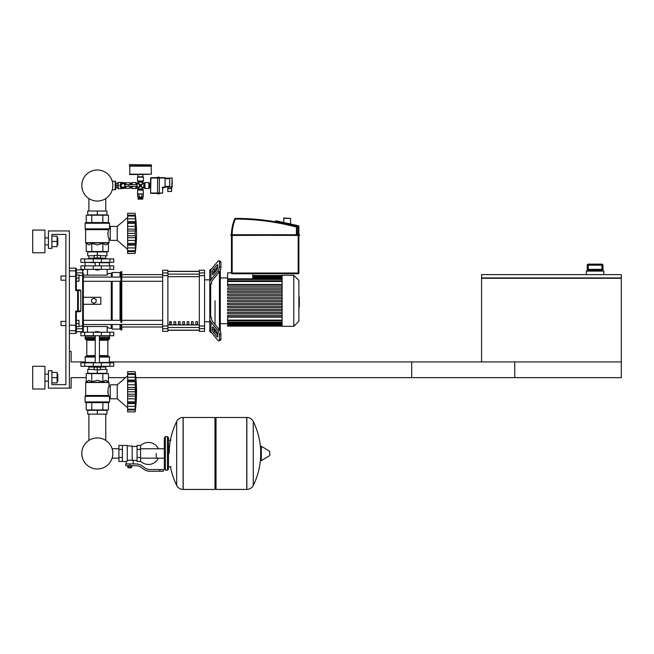 <?xml version="1.0" encoding="UTF-8"?>
<svg xmlns="http://www.w3.org/2000/svg" width="654" height="654" viewBox="0 0 654 654"><rect width="100%" height="100%" fill="white"/><g stroke="black" fill="none" stroke-linecap="round" stroke-linejoin="round"><path stroke-width="0.98" d="M481.573 278.269L481.573 361.932L621.3 361.932L411.709 361.932L411.709 377.652L621.3 377.652L621.3 278.269L481.573 278.269L481.573 274.606L621.3 274.606L621.3 277.917L481.573 277.917M601.901 264.126L601.901 265.172L602.947 265.172A1.046 1.046 -90 0 0 601.901 264.126L588.298 264.126A1.046 1.046 90 0 0 587.251 265.172L587.251 270.061L588.077 269.366L602.13 269.366L602.947 270.061L602.963 265.172L602.963 271.108M588.298 264.126L588.298 265.172L601.901 265.172L601.901 269.366L588.298 269.366L588.298 265.172L587.251 265.172L587.243 271.108M603.838 274.606L603.838 271.108L586.368 271.108L586.368 274.606M69.381 388.133L48.421 388.133L48.421 370.663L51.911 370.663L51.911 384.634L65.882 384.634L65.882 234.434L51.911 234.434L51.911 248.406L48.421 248.406L48.421 230.936L69.381 230.936L69.381 388.133L71.123 388.133L71.123 377.652L86.23 377.652M108.417 377.652L125.593 377.652M135.844 377.652L514.755 377.652L514.755 361.932L109.553 361.932M85.094 361.932L71.123 361.932L71.123 351.451L69.381 351.451M88.887 414.154L88.887 440.42A15.524 15.524 0 0 0 81.799 453.451A15.524 15.524 0 0 1 97.323 437.927A15.524 15.524 0 0 1 112.848 453.451A15.524 15.524 0 0 0 105.76 440.42A15.524 15.524 0 0 1 97.323 468.983A15.524 15.524 0 0 1 81.799 453.451A15.524 15.524 0 0 0 97.323 468.983A15.524 15.524 0 0 0 105.76 440.42A15.524 15.524 0 0 1 97.323 468.983A15.524 15.524 0 0 1 88.887 440.42A15.524 15.524 0 0 0 97.323 468.983A15.524 15.524 0 0 0 112.848 453.451A15.524 15.524 0 0 1 97.323 468.983A15.524 15.524 0 0 1 88.887 440.42A15.524 15.524 0 0 0 97.323 468.983A15.524 15.524 0 0 0 112.848 453.451A15.524 15.524 0 0 1 97.323 468.983A15.524 15.524 0 0 1 88.887 440.42A15.524 15.524 0 0 0 94.944 468.795A15.524 15.524 0 0 0 112.12 458.152L118.905 458.152M105.76 414.154L105.76 440.42A15.524 15.524 0 0 1 112.12 448.758A15.524 15.524 0 0 0 105.76 440.42A15.524 15.524 0 0 1 112.12 448.758L118.905 448.758M60.994 280.19L60.994 275.996L60.994 280.19L65.882 280.19L65.882 321.408L65.882 280.19L65.882 321.408L60.994 321.408L60.994 325.602L65.882 325.602L65.882 384.634L65.882 325.602L65.882 384.634L51.911 384.634M78.987 278.097L78.987 274.95L76.363 274.95L76.363 281.236L78.987 281.236L78.987 278.097L76.363 278.097M60.994 325.602L60.994 321.408M76.363 323.509L78.987 323.509L78.987 326.648L76.363 326.648L76.363 311.688L80.131 311.688L80.826 310.993L75.668 311.051L76.363 311.688L76.363 325.079L75.668 325.218L75.668 333.466L76.363 332.763L76.363 325.079M78.987 323.509L78.987 320.362L76.363 320.362M172.313 182.556L172.313 183.398L172.313 182.556M125.02 186.398L124.898 186.398A2.093 2.093 0 0 1 121.693 187.175A2.093 2.093 0 0 1 121.693 183.88A2.093 2.093 0 0 1 124.898 184.657L125.02 186.398L136.964 186.398L136.964 184.657L125.02 184.657M128.601 184.657L128.601 186.398M115.586 187.796L116.003 187.796M115.586 183.259L116.003 183.259M112.226 189.889L115.586 189.546L115.586 181.51L112.226 181.158M115.235 189.889L115.235 181.158M129.451 164.914L129.451 165.789L151.458 165.789L151.458 164.914L129.803 164.571L151.458 164.914M149.537 187.87L149.537 183.185M150.592 187.968L149.537 187.968L149.537 183.079L150.592 183.079M149.537 185.523L150.592 185.523M169.697 191.467L171.618 191.467L171.618 188.671L167.776 188.671L167.776 191.467L169.697 191.467M171.618 187.445L171.618 188.671M167.776 186.921L167.776 188.671M165.086 186.921L169.697 186.921M169.697 187.101L172.141 187.101L172.141 178.019L171.789 187.445L169.697 187.101L169.697 178.019L172.141 178.019L169.697 178.019M165.086 178.19L169.697 178.19M165.086 187.101L162.993 187.101L162.642 187.796L165.086 187.445L165.086 177.667L159.323 177.667M150.592 178.019L150.592 193.036L150.935 177.667L157.573 177.667L150.592 178.019L157.573 178.019L157.573 193.821L159.323 193.821L159.323 193.036L162.642 193.036L162.642 187.796L162.642 193.036L159.323 193.388M150.592 193.036L159.323 193.036L159.323 178.019L157.573 178.019L157.573 177.234L159.323 177.234L159.323 178.019L165.086 178.019M150.935 193.388L157.573 193.388M142.204 197.05L142.204 197.753L138.713 197.753L138.713 197.05M142.727 198.105L142.727 199.151L138.19 199.151L138.19 198.105L142.727 198.105M141.869 194.263L141.869 197.05L137.634 197.05L137.634 194.263L139.049 194.263L139.049 197.05M143.283 194.263L143.283 197.05L141.869 197.05M132.075 184.657L132.075 182.556L131.372 183.185M131.724 186.398L131.372 187.87M130.326 186.398L130.326 187.968L131.372 187.968L131.372 186.398M131.372 184.657L131.372 183.079L130.326 183.079L130.326 184.657M125.086 183.422L125.086 182.736L125.789 182.736L125.789 184.526M125.086 187.633L125.086 188.319L125.789 188.319L125.789 186.529M117.72 183.079L118.276 182.384L118.276 188.671L121.595 188.671L121.595 188.148M116.003 183.3L117.924 183.079L116.003 183.3L116.003 187.968L117.924 187.968L117.924 185.744L116.003 185.744M117.924 185.744L117.924 183.3M118.276 182.384L121.595 182.384L121.595 182.907M125.83 186.398A2.968 2.968 0 0 1 120.025 185.523A2.968 2.968 0 0 1 125.83 184.657M124.039 188.303L124.039 187.624L122.993 187.624A2.093 2.093 0 0 1 120.9 185.523L120.9 184.477L120.213 184.477M117.924 187.755L116.003 187.755M117.924 185.311L116.003 185.311M121.767 188.229L121.595 188.671M121.595 182.384L121.767 182.818M125.789 182.736L129.982 182.736L129.982 184.657M129.982 186.398L129.982 188.319L125.789 188.319M120.974 185.523L121.987 183.782L123.998 183.782L125.012 185.523L123.998 187.273L121.987 187.273L120.974 185.523M143.43 177.144L143.43 180.986L137.487 180.986L137.487 177.144L143.43 177.144L142.907 176.793L142.907 174.52L129.803 174.52L129.803 165.789M143.079 176.793L137.839 176.793L138.01 174.52M129.451 174.177L151.458 174.177L151.115 165.789M151.458 166.141L129.451 166.141M151.458 174.177L140.455 174.52M143.79 183.259L143.79 187.796L145 188.499L148.842 188.499L148.842 182.556L145 182.556L143.79 183.259L142.727 182.907L141.1 185.523L143.079 183.259M132.075 186.398L132.075 188.499L135.918 188.499L137.839 187.796L137.839 189.464L143.079 189.464L142.727 188.859L138.19 188.859M132.075 182.556L135.918 182.556L135.918 184.657M137.839 189.464L137.487 193.911L143.43 193.911L143.079 189.464M137.487 193.911L143.43 193.911M143.79 187.796L140.455 186.161L142.727 188.148L142.727 188.859M137.127 187.796L137.127 183.259L140.455 184.886L138.19 182.907L137.839 183.259M139.196 184.428L139.817 185.523L140.455 185.523L139.286 186.701L139.817 185.523L137.839 187.796M138.19 182.196L142.727 182.196L143.079 181.591L137.839 181.591L138.19 182.907M142.727 182.196L142.727 182.907M141.55 184.264L140.455 184.886L140.455 185.523L139.286 184.354M141.722 186.619L141.1 185.523L140.455 185.523L141.632 184.354M138.19 188.148L140.455 186.161L140.455 185.523L141.632 186.701M131.724 182.907L131.724 184.657M283.591 218.362L290.572 218.362L283.934 218.011L283.591 222.458M290.572 218.362L290.572 223.864L287.081 223.235L290.572 223.864M231.459 235.424L299.581 235.252L299.401 234.729L230.936 234.729L230.764 235.252L231.459 235.424L231.459 273.029A0.695 0.695 0 0 0 232.162 273.732L298.183 273.732A0.695 0.695 0 0 0 298.878 273.029L298.878 235.424L299.401 235.424L230.764 235.252L231.459 235.424L230.764 235.252L231.459 235.424L230.764 235.252L231.459 235.424L231.459 234.729L230.936 234.729L299.581 234.9L298.878 234.729L298.878 226.407A0.695 0.695 0 0 0 298.33 225.728L276.135 220.807L275.301 221.338L298.878 226.407M297.137 234.729L297.137 227.085A0.695 0.695 0 0 0 296.614 226.407A240.329 240.329 0 0 0 235.415 218.362A0.695 0.695 0 0 0 234.77 218.779A40.082 40.082 0 0 0 231.459 234.729M298.183 234.729L298.33 225.728L293.76 224.714M280.402 221.747L276.135 220.807M156.281 453.451L156.281 458.152L156.281 453.451M140.561 461.152A11.004 11.004 0 0 0 158.374 458.152M158.374 448.758A11.004 11.004 0 0 0 140.561 445.75M122.396 445.415L127.293 445.415L127.293 461.086L126.238 461.487L118.905 461.487L118.905 445.415L122.396 445.415L122.396 461.487M137.07 460.441L133.228 460.441L133.228 463.931M137.07 449.437L137.07 461.487L140.561 461.487L140.561 445.415L137.07 445.415L137.07 449.437L140.561 449.437M137.07 446.469L132.182 446.469M132.182 459.983L133.228 460.441M127.293 460.539L129.737 460.105L132.182 460.539L132.182 445.946L127.293 445.946M131.135 467.602L128.339 467.602L130.784 467.953L131.135 467.25M130.743 465.681L130.743 467.25L131.748 467.25L131.748 465.681M127.718 465.681L127.718 467.25L130.743 467.25M128.724 465.681L128.724 467.25M159.772 471.264L163.271 471.264L163.271 469.523L159.772 469.523L159.772 471.264L149.88 471.264A10.48 10.48 0 0 1 143.332 468.975L142.082 467.978A10.48 10.48 0 0 0 135.542 465.681L125.805 465.681L125.805 463.931L129.737 463.931L129.737 465.681M129.737 463.931L135.542 463.931A12.23 12.23 0 0 1 143.177 466.613L144.42 467.61A8.731 8.731 0 0 0 149.88 469.523L159.772 469.523M137.07 457.473L140.561 457.473M122.396 449.437L118.905 449.437M122.396 457.473L118.905 457.473M246.754 489.429L246.754 417.473L246.844 489.429A7.161 7.161 0 0 0 253.27 485.44L253.27 421.47A7.161 7.161 0 0 0 246.844 417.473L216.016 417.473L216.016 489.429L246.754 489.429M260.644 453.451L260.644 446.625L261.306 446.249L261.306 460.653L260.644 460.277L260.644 453.451M269.808 453.451L269.808 455.298L269.808 453.451M176.67 421.47A7.161 7.161 0 0 1 183.087 417.473L214.97 417.473L214.97 489.429L183.177 489.429L183.177 417.473L183.087 489.429A7.161 7.161 0 0 1 176.67 485.44L176.67 421.47A72.308 72.308 0 0 0 169.206 453.451M167.457 436.684L165.364 436.684L165.364 470.218L167.457 470.218L167.457 436.684L168.511 437.73L168.511 440.183L170.956 440.183M170.956 466.727L168.511 466.727L168.511 469.171L168.511 437.73M113.739 335.731L80.908 335.731L80.908 332.24L113.739 332.24L113.739 335.731M109.937 265.867L80.908 265.867L80.908 269.366L113.739 269.366L113.739 265.867L109.937 265.867L109.937 269.366M95.231 331.889L99.416 331.889L95.574 331.537L95.231 332.24M93.13 366.297L93.13 367.172L101.517 367.172L101.517 366.297M97.323 367.172L97.323 369.788L94.176 369.788L94.176 367.172M94.176 369.445L87.718 369.445L87.718 373.287L97.323 373.287L97.323 369.788L100.471 369.788L100.471 367.172M117.238 398.785L117.238 384.814L127.628 375.903L117.238 384.814L110.248 384.814L110.248 398.785L117.238 398.785L127.628 407.695M135.141 391.762L127.628 391.762L127.628 387.503L135.582 387.503L135.141 411.881L135.582 407.826L135.141 411.881L127.628 411.881L127.628 409.208L135.141 409.208L135.37 408.742M135.141 381.732L127.628 381.732L127.628 380.064L135.582 380.064L135.288 389.653M127.628 387.503L127.628 381.781L135.141 381.781L135.149 382.386M135.558 375.797L135.141 374.39L135.37 380.636L127.628 380.522M127.628 380.064L127.628 374.423L135.141 374.423M135.37 374.856L135.141 374.39L127.628 374.39L127.628 371.709L135.141 371.709L135.574 375.821M135.558 375.339L135.468 374.456M135.353 373.475L135.28 372.854L135.353 373.475M127.628 377.252L135.37 377.252L135.37 380.636M127.628 384.781L135.37 384.781L135.517 386.024L135.174 382.876M135.517 394.869L135.37 394.19L135.517 394.869M135.517 397.575L135.558 396.994L135.517 397.575M135.517 404.867L135.37 406.347L135.582 403.534L135.37 406.347L127.628 406.347L127.628 403.534L135.582 403.534L135.558 404.295M135.517 408.66L135.558 408.251L135.517 408.66M135.574 407.777L135.37 409.984L127.628 409.984L135.37 409.984M135.141 409.175L127.628 409.175L127.628 406.347M127.628 402.962L135.37 402.962L135.582 403.534M127.628 403.534L127.628 401.867L135.141 401.867L135.37 402.962M127.628 391.762L135.141 391.828L135.149 392.474M135.141 401.809L127.628 401.867M127.628 411.881L135.141 411.881A145.065 145.065 0 0 0 135.141 371.709L127.628 371.709M127.628 401.809L127.628 396.095L135.582 396.095M127.628 396.095L127.628 391.828M87.718 414.154L106.929 414.154L106.929 410.311L87.718 410.311L87.718 414.154M97.323 414.154L97.323 410.311M105.76 369.445L105.76 367M88.887 369.445L88.887 367M101.517 367L105.883 367L106.054 366.297M93.13 367L88.764 367L88.592 366.297M106.054 366.82L101.517 366.82M93.13 366.82L88.592 366.82M100.471 369.445L106.929 369.445L106.929 373.287L97.323 373.287M109.937 362.807L80.908 362.807L80.908 366.297L113.739 366.297L113.739 362.807L109.937 362.807L109.937 366.297M108.85 402.627L85.797 402.627L85.094 401.932L109.553 401.932L108.85 402.627L109.553 401.932L108.85 402.627L109.553 401.932L109.553 397.035L110.248 397.035M110.248 386.555L109.022 386.555C107.91 387.92 107.714 390.896 108.425 395.498L107.787 391.607M109.553 397.035L108.425 395.498L85.625 395.498L85.723 382.263L108.924 382.263L109.022 386.555M109.259 396.308L85.094 396.308L85.094 401.932L85.797 402.627M108.417 381.756L109.022 382.508L85.625 382.508L89.001 380.268L91.781 381.756L97.323 380.268L102.866 381.756L105.646 380.268L108.417 381.756L108.417 373.63L102.866 373.63L102.866 381.756M85.519 395.744L109.063 396.062L85.094 396.308L85.625 395.498M86.23 381.756L86.23 373.63L102.866 373.63M91.781 373.63L91.781 381.756M108.417 402.627L108.417 409.96L86.23 409.96L86.23 402.627M102.866 402.627L102.866 409.96M91.781 402.627L91.781 409.96M109.202 362.807L109.553 357.043L99.416 357.043M85.445 362.807L85.094 357.043L85.797 356.34L95.231 356.34L86.091 356.34L86.794 355.645L86.794 340.276L86.091 339.573M99.416 355.645L107.853 355.645L107.853 340.276L99.416 340.276M95.231 339.573L85.797 339.573L85.094 338.878L85.445 335.731M99.416 338.878L109.553 338.878L109.202 335.731M109.553 336.082L99.416 336.082M95.231 336.082L85.094 336.082M109.553 337.48L99.416 337.48M95.231 337.48L85.094 337.48M109.373 337.652L99.416 337.652M95.231 337.652L85.273 337.652M109.553 337.832L99.416 337.832M95.231 337.832L85.094 337.832M108.85 339.573L109.553 338.878L108.85 339.573L109.553 338.878L108.85 339.573L99.416 339.573M108.85 356.34L109.553 357.043L108.85 356.34L109.553 357.043L108.85 356.34L99.416 356.34M109.553 362.455L99.416 362.455M95.231 362.455L85.094 362.455M135.174 390.667L135.149 391.125M135.239 383.8L135.288 384.241M135.517 374.938L135.37 373.614L127.628 373.614M127.628 398.817L135.37 398.817L135.198 400.248M135.174 400.722L135.149 401.213M135.37 377.252L135.582 380.064L135.37 377.252M135.517 378.731L135.419 377.652L135.517 378.731M135.37 384.781L135.198 383.342M127.628 389.408L135.37 389.408L135.582 387.503M97.323 270.061L95.231 269.71L99.416 269.71L97.323 270.061M93.13 258.886L93.13 258.011L101.517 258.011L101.517 258.886M97.323 258.011L97.323 255.387L94.176 255.387L94.176 258.011M100.471 255.739L106.929 255.739L106.929 251.896L97.323 251.896L97.323 255.387L100.471 255.387L100.471 258.011M127.628 249.28L117.238 240.37L110.248 240.37L110.248 226.398L117.238 226.398L117.238 240.37M127.628 217.488L117.238 226.398M135.517 239.16L135.558 238.579L135.517 239.16M135.517 246.452L135.141 253.466L135.582 249.411L135.141 253.466L127.628 253.466L127.628 250.793L135.141 250.793L135.37 250.327M135.141 250.76L127.628 250.76L127.628 245.119L135.582 245.119L135.558 245.888M135.141 243.394L127.628 243.394L127.628 237.68L135.582 237.68L135.288 244.653M127.628 244.547L127.628 243.452L135.141 243.452M127.628 245.119L127.628 244.661L135.288 244.661M135.141 233.347L127.628 233.347L127.628 229.088L135.582 229.088L135.141 233.347L135.582 237.68M127.628 237.68L127.628 233.413L135.141 233.413M135.55 217.357L135.141 215.975L135.582 221.649L135.141 223.308L127.628 223.308L127.628 221.649L135.582 221.649L135.288 231.238M127.628 229.088L127.628 223.366L135.141 223.366L135.149 223.97M135.582 221.649L135.37 222.221L127.628 222.107M127.628 221.649L127.628 216.008L135.141 216.008M135.37 216.441L135.141 215.975L127.628 215.975L127.628 213.294L135.141 213.294L135.574 217.398M127.628 215.199L135.37 215.199L135.582 217.357L135.468 216.041M135.353 215.06L135.28 214.438L135.353 215.06M135.558 220.88L135.468 219.728M127.628 226.366L135.37 226.366L135.517 227.608L135.174 224.461M127.628 213.294L135.141 213.294A145.065 145.065 0 0 1 135.141 253.466L127.628 253.466M106.929 211.029L87.718 211.029L87.718 214.872L106.929 214.872L106.929 211.029M97.323 211.029L97.323 214.872M105.76 255.739L105.76 258.183M88.887 255.739L88.887 258.183M101.517 258.183L105.883 258.183L106.054 258.886M93.13 258.363L88.592 258.363L93.13 258.183M101.517 258.363L106.054 258.363M88.592 258.363L88.592 258.886M94.176 255.739L87.718 255.739L87.718 251.896L97.323 251.896M109.937 262.377L113.739 262.377L113.739 258.886L80.908 258.886L80.908 262.377L109.937 262.377L109.937 258.886M97.323 222.556L108.85 222.556L109.553 223.251L85.094 223.251L85.797 222.556L97.323 222.556M110.248 238.62L109.022 238.62C107.91 237.263 107.714 234.287 108.425 229.685L109.553 228.14L109.553 223.251L108.85 222.556M110.248 228.14L109.553 228.14M109.063 229.121L85.2 229.121L85.094 223.251L85.797 222.556M108.417 243.427L108.924 242.92L85.723 242.92L89.001 244.907L91.781 243.427L97.323 244.907L102.866 243.427L105.646 244.907L108.417 243.427L108.417 251.545L102.866 251.545L102.866 243.427M107.787 233.576L108.425 229.685L85.625 229.685L85.625 242.667L109.022 242.667L109.022 238.62M102.866 251.545L86.23 251.545L86.23 243.427M91.781 251.545L91.781 243.427M102.866 222.556L102.866 215.215L108.417 215.215L108.417 222.556M86.23 222.556L86.23 215.215L102.866 215.215M91.781 222.556L91.781 215.215M109.202 262.377L109.553 265.867M85.445 262.377L95.231 262.728M99.416 262.728L109.553 262.728M85.094 262.728L85.094 265.867M127.628 247.931L135.37 247.931L135.582 245.119M135.37 240.402L127.628 240.402L135.37 240.402L135.198 241.833M135.174 242.307L135.149 242.798M135.141 233.421L135.149 234.058M135.174 232.252L135.149 232.71M135.239 225.385L135.288 225.826M135.582 249.411L135.558 249.844M135.517 250.245L135.37 251.561L127.628 251.561L135.37 251.561M135.517 220.316L135.37 218.837L127.628 218.837M127.628 230.993L135.37 230.993L135.582 229.088M135.37 226.366L135.198 224.927M88.887 211.029L88.887 198.563M105.76 211.029L105.76 198.563M112.848 185.523A15.524 15.524 0 0 0 97.323 169.999A15.524 15.524 0 0 0 81.799 185.523A15.524 15.524 0 0 0 97.323 201.056A15.524 15.524 0 0 0 112.848 185.523M298.878 297.186L299.303 297.186L299.303 304.421L298.878 304.421M299.303 303.554L298.878 303.554M299.303 304.421L299.303 306.93L298.878 306.93M299.303 306.93L298.878 307.086M210.678 300.799L210.678 317.664L211.553 317.664L211.553 318.907A6.99 4.938 0 0 0 212.485 321.376L219.18 329.567L217.668 330.188L210.972 321.997A8.731 6.172 180 0 1 209.803 318.907L209.803 282.692A8.731 6.172 0 0 1 210.972 279.61L217.668 271.418L219.18 272.031L212.485 280.223A6.99 4.938 180 0 0 211.553 282.692L211.553 283.942L210.678 283.942L210.678 300.799M210.678 331.48L210.678 332.412L211.414 332.412L217.668 340.072A3.491 1.234 67.8 0 0 218.984 340.832L220.496 340.211A3.491 1.234 -112.2 0 0 220.921 339.115L220.921 334.178A3.491 1.234 -112.2 0 0 219.18 329.567M215.043 300.799L215.043 324.507L215.043 300.799M215.043 329.452L215.043 331.921L215.043 329.452M204.563 279.838L209.803 279.838L209.803 270.061L210.678 269.186L210.678 270.127M215.043 269.685L215.043 272.154L215.043 269.685M210.678 283.942L209.803 284.572L209.803 279.838M216.793 270.012L213.294 274.296A1.749 0.621 112.2 0 1 212.64 274.672A1.749 0.621 112.2 0 1 212.427 274.124L212.427 271.655A1.749 0.621 112.2 0 1 213.294 269.35L216.793 265.074A1.749 0.621 112.2 0 1 217.447 264.69A1.749 0.621 112.2 0 1 217.668 265.238L217.668 267.707A1.749 0.621 112.2 0 1 216.793 270.012M217.668 266.472L214.806 269.971A1.749 0.621 -67.8 0 0 213.94 272.277L213.94 273.511M219.18 272.031A3.491 1.234 -67.8 0 0 220.921 267.421L220.921 262.483A3.491 1.234 -67.8 0 0 220.496 261.387L218.984 260.774A3.491 1.234 112.2 0 1 219.409 261.862L220.921 262.483M220.921 267.421L219.409 266.807A3.491 1.234 112.2 0 1 217.668 271.418M219.409 266.807L219.409 261.862M210.972 279.61L210.972 269.726L217.668 261.535A3.491 1.234 112.2 0 1 218.984 260.774M210.972 269.726A8.731 6.172 180 0 0 209.803 272.816L209.803 282.692M210.678 332.412L209.803 331.537L209.803 318.907M209.803 326.91L209.803 317.026L210.678 317.664M215.452 332.412L217.283 332.412A1.749 0.621 -112.2 0 1 217.668 333.892L217.668 336.36A1.749 0.621 67.8 0 1 217.447 336.908A1.749 0.621 67.8 0 1 216.793 336.532L213.294 332.248A1.749 0.621 67.8 0 1 212.427 329.943L212.427 327.474A1.749 0.621 67.8 0 1 212.64 326.926A1.749 0.621 67.8 0 1 213.294 327.311L216.793 331.586A1.749 0.621 67.8 0 1 217.668 333.892M211.553 317.664L211.553 318.907M213.94 328.095L213.94 329.33A1.749 0.621 -112.2 0 0 214.806 331.635L217.668 335.126M220.921 339.115L219.409 339.737A3.491 1.234 67.8 0 1 218.984 340.832M219.409 339.737L219.409 334.799L220.921 334.178M217.668 330.188A3.491 1.234 67.8 0 1 219.409 334.799M209.803 328.79A8.731 6.172 0 0 0 210.972 331.872L217.668 340.072M219.409 271.721L219.409 329.878M220.284 331.488L220.284 270.118M282.111 300.799L282.111 275.301L293.777 275.301L293.777 326.305L282.111 326.305L282.111 300.799M293.777 326.305L298.878 321.204L298.878 280.402L293.777 275.301M282.111 284.441L227.617 284.441L227.617 272.857L231.459 272.857M252.771 273.732L252.771 278.817L227.617 278.817M282.111 320.1L227.617 320.1L227.617 317.157L282.111 317.157M282.111 301.502L227.617 301.502L227.617 300.104L282.111 300.104M282.111 316.798L227.617 316.798L227.617 315.4L282.111 315.4M282.111 313.74L227.617 313.74L227.617 312.342L282.111 312.342M282.111 310.683L227.617 310.683L227.617 309.285L282.111 309.285M282.111 307.617L227.617 307.617L227.617 306.219L282.111 306.219M282.111 304.56L227.617 304.56L227.617 303.162L282.111 303.162M282.111 297.039L227.617 297.039L227.617 298.437L282.111 298.437M282.111 293.981L227.617 293.981L227.617 295.379L282.111 295.379M282.111 290.924L227.617 290.924L227.617 292.322L282.111 292.322M282.111 287.866L227.617 287.866L227.617 289.256L282.111 289.256M282.111 284.801L227.617 284.801L227.617 286.199L282.111 286.199M227.617 320.1L227.617 326.125L282.111 326.125M195.832 321.76L197.582 321.76L197.582 324.384L195.832 324.384L195.832 321.76M191.467 321.76L193.208 321.76L193.208 324.384L191.467 324.384L191.467 321.76M187.101 321.76L188.843 321.76L188.843 324.384L187.101 324.384L187.101 321.76M182.736 321.76L184.477 321.76L184.477 324.384L182.736 324.384L182.736 321.76M178.362 321.76L180.112 321.76L180.112 324.384L178.362 324.384L178.362 321.76M173.997 321.76L175.746 321.76L175.746 324.384L173.997 324.384L173.997 321.76M169.631 321.76L171.381 321.76L171.381 324.384L169.631 324.384L169.631 321.76M199.323 271.435L167.882 271.435M167.882 330.164L199.323 330.164M209.803 321.76L204.563 321.76M199.323 272.939L199.323 275.612L204.563 275.612L204.563 272.939L199.323 272.939L199.323 270.233L204.563 270.233L204.563 272.939M204.563 275.612L204.563 325.994L199.323 325.994L199.323 275.612M199.323 325.994L199.323 328.668L204.563 328.668L204.563 325.994M204.563 328.668L204.563 331.365L199.323 331.365L199.323 328.668M162.65 272.939L162.65 270.233L167.882 270.233L167.882 272.939L162.65 272.939L162.65 275.612L167.882 275.612L167.882 272.939M167.882 275.612L167.882 325.994L162.65 325.994L162.65 328.668L167.882 328.668L167.882 325.994M167.882 328.668L167.882 331.365L162.65 331.365L162.65 328.668M162.65 325.994L162.65 275.612M167.882 271.32L199.323 271.32M167.882 330.286L199.323 330.286M83.352 297.308L100.814 297.308L100.814 304.298L83.352 304.298L83.352 281.285L120.9 281.285M121.775 281.285L162.65 281.285M111.294 277.092L111.294 273.38L108.678 273.38L106.929 275.13L83.352 275.13L83.352 277.092L162.65 277.092M120.9 320.321L83.352 320.321L83.352 322.414M171.381 324.384L171.381 321.76M169.631 322.414L171.381 322.414M162.65 274.606L121.775 274.606M162.65 327L121.775 327M76.363 328.741L82.649 328.741L82.649 331.717L83.352 331.014L83.352 325.986L83.352 326.477L106.929 326.477L108.678 328.226L111.294 328.226L112.169 329.093L120.025 329.093L121.775 329.968L121.775 324.507M111.294 273.38L112.169 272.505L120.025 272.505L121.775 271.631L121.775 322.414M111.294 328.226L111.294 324.507M111.294 320.321L111.294 281.285M93.833 303.423L91.56 302.115L91.56 299.491L93.833 298.183L96.097 299.491L96.097 302.115L93.833 303.423M120.9 329.968L120.9 324.507M120.9 322.414L120.9 271.631M120.025 329.093L120.025 324.507M120.025 320.321L120.025 281.285M120.025 277.092L120.025 272.505M112.169 329.093L112.169 324.507M112.169 320.321L112.169 281.285M112.169 277.092L112.169 272.505M76.363 276.519L75.668 276.389L75.668 290.556L76.363 289.918L76.363 268.835L76.363 269.889L76.363 268.835L76.363 269.889L82.649 269.889L82.649 272.865L76.363 272.865L76.363 269.889M69.381 325.218L75.668 325.218L75.668 311.051L76.363 311.688M76.363 289.918L75.668 290.556L76.363 289.918L75.668 290.556L76.363 289.918L75.668 290.556L80.826 290.613L80.131 289.918L76.363 289.918L75.668 290.556L76.363 289.918L76.363 281.236M76.363 274.95L76.363 272.865M77.622 290.556L77.622 311.688A0.695 0.687 -90 0 0 78.308 310.993L78.308 290.613A0.695 0.687 -90 0 0 77.622 289.918L77.622 290.556M80.826 290.613L80.826 310.993M78.987 326.15L83.352 325.986L83.352 273.544A0.695 0.679 180 0 0 82.649 272.865L82.649 328.741A0.695 0.679 180 0 0 83.352 328.055L83.352 331.014L83.352 326.477L83.352 331.014L82.649 331.717L83.352 331.014L82.649 331.717L76.363 331.717L75.668 333.466L76.363 332.763L75.668 333.466L69.381 333.466M83.352 275.13L83.352 273.544M57.814 244.907L57.814 237.925L57.814 244.907L57.119 244.907M44.93 241.416L44.93 252.771L32.7 252.771L32.7 230.061L44.93 230.061L44.93 241.416M57.814 381.143L57.814 374.162L57.814 381.143L57.119 381.143M44.93 377.652L44.93 389.007L32.7 389.007L32.7 366.297L44.93 366.297L44.93 377.652M51.911 382.892L57.119 382.892L57.119 372.412L51.911 372.412M51.911 377.652L57.119 377.652M51.911 246.656L57.119 246.656L57.119 236.176L51.911 236.176M51.911 241.416L57.119 241.416M60.994 275.996L65.882 275.996L65.882 234.434L65.882 275.996L65.882 234.434L51.911 234.434M587.251 270.061L602.947 270.061M172.141 181.681L172.313 183.398M171.095 187.445L171.095 188.671M168.299 186.921L168.299 188.671M165.086 186.398L169.697 186.398M165.086 178.714L169.697 178.714M162.993 187.101A0.695 0.695 0 0 0 162.29 187.796M145 188.499L145 182.556M144.395 188.148L144.395 182.907M135.918 186.398L135.918 188.499M136.523 186.398L136.523 188.148M137.127 183.259L136.523 182.907L136.523 184.657M137.487 190.069L143.43 190.069M299.581 235.252L298.878 235.252L298.878 234.729M296.614 226.407L296.434 227.085L297.137 227.085M234.77 218.779L235.407 219.057L235.415 218.362M232.162 234.729A39.387 39.387 0 0 1 235.407 219.057A239.634 239.634 0 0 1 296.434 227.085L296.434 234.729M232.162 273.732L232.162 273.029L231.459 273.029M298.878 273.029L298.183 273.029L298.183 273.732M298.183 235.424L298.183 273.029L232.162 273.029L232.162 235.424M246.844 489.429L246.844 417.473M269.808 455.298L269.595 451.227L261.306 446.249M183.087 417.473L183.087 489.429M109.937 335.731L109.937 332.24M84.709 335.731L84.709 332.24M93.301 335.731L93.301 332.24M101.354 335.731L101.354 332.24M84.709 265.867L84.709 269.366M93.301 265.867L93.301 269.366M101.354 265.867L101.354 269.366M127.628 394.19L135.37 394.19M84.709 362.807L84.709 366.297M93.301 362.807L93.301 366.297M101.354 362.807L101.354 366.297M95.231 357.043L85.094 357.043L85.797 356.34M95.231 338.878L85.094 338.878L85.797 339.573M95.231 340.276L86.794 340.276M95.231 355.645L86.794 355.645M127.628 235.775L135.37 235.775M101.354 262.377L101.354 258.886M93.301 262.377L93.301 258.886M84.709 262.377L84.709 258.886M108.613 229.44L85.519 229.44L85.094 228.875L109.259 228.875M299.303 300.807L298.878 300.807M299.303 298.052L298.878 298.052M214.806 269.971L213.294 269.35M217.668 265.434L216.793 265.074M213.94 272.277L212.427 271.655M213.171 274.435L212.427 274.124M214.806 331.635L213.294 332.248M217.668 336.172L216.793 336.532M210.972 331.872L210.972 321.997M213.171 327.172L212.427 327.474M213.94 329.33L212.427 329.943M282.111 276.944L252.771 276.944M282.111 277.95L252.771 277.95M282.111 281.506L227.617 281.506M282.111 279.43L227.617 279.43M282.111 324.654L227.617 324.654M282.111 323.656L227.617 323.656M282.111 322.169L227.617 322.169M199.323 274.1L167.882 274.1M199.323 324.948L167.882 324.948M167.882 327.507L199.323 327.507M167.882 276.658L199.323 276.658M76.363 330.049A0.695 0.687 180 0 1 75.668 330.744L69.381 330.744M76.363 271.549A0.695 0.687 180 0 0 75.668 270.862L75.668 276.389L69.381 276.389M69.381 268.14L75.668 268.14L75.668 270.862L69.381 270.862M78.987 275.457L83.352 275.612M588.077 269.366L602.252 269.366M602.963 265.172L601.909 264.126M587.243 265.172L588.289 264.126M117.72 187.968L118.276 188.671M124.546 188.058L125.086 188.058M124.546 182.997L125.086 182.997M137.487 180.986L137.839 181.591M136.523 182.907L135.918 182.556M143.079 181.591L143.43 180.986M164.317 458.152L140.561 458.152M164.317 448.758L140.561 448.758M126.238 461.487L126.238 463.931M253.27 485.44A72.308 72.308 0 0 0 260.644 457.007M260.644 449.903A72.308 72.308 0 0 0 253.27 421.47M269.595 455.674L261.306 460.653M214.97 418.519L216.016 417.473M214.97 488.383L216.016 489.429M170.432 466.727A72.308 72.308 0 0 0 176.67 485.44M165.364 436.684L164.317 437.73L164.317 469.171L165.364 470.218M167.457 470.218L168.511 469.171M87.489 326.477L87.489 332.24M107.158 332.24L107.158 326.706M107.158 269.366L107.158 274.901M87.489 269.366L87.489 275.13M95.231 335.731L95.231 362.807M99.416 362.807L99.416 335.731M127.628 374.072L135.174 374.072M127.628 409.527L135.174 409.527M107.853 355.645L108.556 356.34M107.853 340.276L108.556 339.573M99.416 262.377L99.416 265.867M95.231 262.377L95.231 265.867M127.628 251.111L135.174 251.111M127.628 215.657L135.174 215.657M211.414 269.186L210.678 269.186M215.452 269.186L217.283 269.186M227.617 277.917L220.284 277.917M282.111 275.473L252.771 275.473M252.771 275.669L282.111 275.669M252.771 276.25L282.111 276.25M252.771 277.247L282.111 277.247M227.617 323.681L220.284 323.681M227.617 280.803L282.111 280.803M282.111 278.735L252.771 278.735M282.111 325.937L227.617 325.937M282.111 325.357L227.617 325.357M282.111 324.351L227.617 324.351M282.111 322.872L227.617 322.872M282.111 320.795L227.617 320.795M162.65 320.321L121.775 320.321M162.65 324.507L83.352 324.507M75.668 268.14L76.363 268.835L75.668 268.14M82.649 269.889L83.352 270.584L82.649 269.889M44.93 244.907L48.421 244.907M44.93 381.143L48.421 381.143M44.93 374.162L48.421 374.162M57.119 374.162L57.814 374.162M44.93 237.925L48.421 237.925M57.119 237.925L57.814 237.925"/></g></svg>
